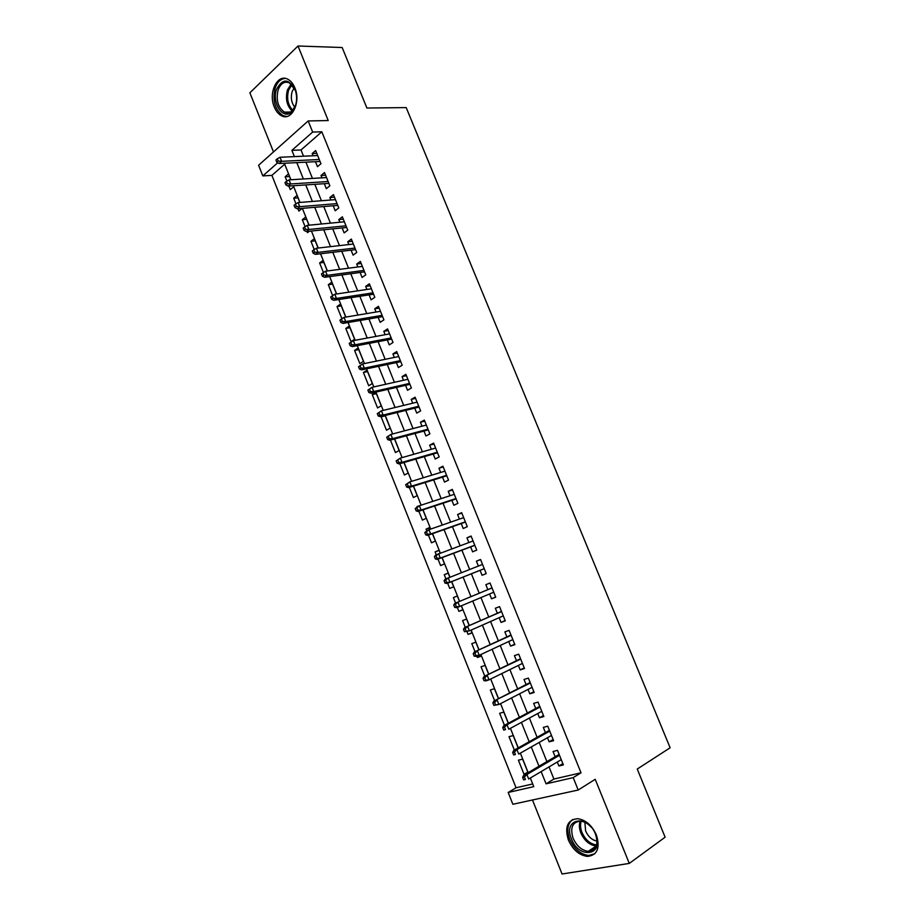 <?xml version="1.0" encoding="UTF-8"?>
<svg xmlns="http://www.w3.org/2000/svg" width="920" height="920" viewBox="0 0 920 920"><rect width="100%" height="100%" fill="white"/><g stroke="black" fill="none" stroke-linecap="round" stroke-linejoin="round"><path stroke-width="1.38" d="M274.309 107.053C276.069 111.32 278.484 114.229 281.566 115.782C291.697 121.509 301.162 102.097 294.86 87.826C293.123 83.651 290.766 80.787 287.787 79.224C277.368 73.278 268.053 93.001 274.309 107.053M568.399 840.075C572.884 849.827 579.221 855.278 587.409 856.428C597.333 855.289 600.334 848.136 596.401 834.969C591.951 825.366 585.741 819.938 577.748 818.685C567.559 819.685 564.443 826.815 568.399 840.075M284.694 164.197L271.894 175.375L262.821 175.904L258.589 165.255L308.166 120.945L312.662 132.066L291.881 150.339L294.4 156.607M532.484 799.986L562.062 874L629.292 863.408L665.114 837.2L637.249 769.051L670.128 747.787L406.191 107.594L366.907 108.031L342.159 47.518L298.011 46L249.872 92.805L273.493 151.927M549.033 766.912L553.909 779.056L581.026 772.811L573.206 777.63L578.197 790.027L512.877 804.264L508.185 792.465L533.772 786.634L530.322 778.021M271.894 175.375L516.062 787.773L508.185 792.465M315.457 161.702L317.469 166.692L320.965 163.737L315.652 150.546L312.167 153.536L313.065 155.756M324.323 183.689L326.324 188.68L329.854 185.794L324.518 172.558L321.011 175.478L321.966 177.836M333.212 205.769L335.214 210.749L338.79 207.931L333.431 194.637L329.877 197.501L330.889 199.996M342.136 227.918L344.137 232.898L347.748 230.149L342.366 216.809L338.79 219.604L339.848 222.237M351.095 250.159L353.096 255.139L356.73 252.448L351.336 239.062L347.725 241.787L348.841 244.559M360.088 272.469L362.089 277.449L365.757 274.839L360.341 261.395L356.695 264.051L357.868 266.972M369.104 294.872L371.116 299.851L374.82 297.298L369.38 283.808L365.688 286.396L366.93 289.466M378.166 317.365L380.167 322.334L383.916 319.849L378.453 306.314L374.728 308.832L376.015 312.041M387.262 339.928L389.263 344.897L393.035 342.481L387.561 328.9L383.801 331.349L385.147 334.696M396.382 362.584L398.383 367.551L402.201 365.205L396.704 351.566L392.909 353.947L394.312 357.443M405.547 385.319L407.537 390.287L411.401 388.01L405.881 374.325L402.04 376.636L403.512 380.27M414.736 408.147L416.737 413.103L420.624 410.906L415.081 397.164L411.217 399.406L412.735 403.19M423.97 431.054L425.96 436.011L429.893 433.883L424.327 420.084L420.417 422.257L422.004 426.202M433.228 454.054L435.217 459.011L439.197 456.952L433.607 443.095L429.663 445.199L431.308 449.282M442.531 477.135L444.521 482.091L448.523 480.102L442.922 466.198L438.943 468.234L440.645 472.466M451.858 500.307L453.847 505.252L457.895 503.343L452.272 489.382L448.247 491.337L450.018 495.73M461.23 523.572L463.22 528.505L467.303 526.665L461.656 512.659L457.596 514.544L459.425 519.087M470.637 546.917L472.627 551.851L476.744 550.091L471.074 536.026L466.98 537.832L468.866 542.535M480.079 570.354L482.057 575.287L486.22 573.597L480.539 559.475L476.399 561.212L478.354 566.064M489.578 593.952L491.533 598.805L495.742 597.183L490.026 583.015L485.852 584.683L487.841 589.628M499.146 617.688L501.043 622.414L505.287 620.873L499.56 606.648L495.339 608.235L497.352 613.226M508.737 641.505L510.6 646.116L514.878 644.655L509.116 630.372L504.861 631.89L506.885 636.916M518.374 665.424L520.179 669.909L524.503 668.518L518.719 654.189L514.429 655.626L516.465 660.698M528.045 689.425L529.805 693.795L534.163 692.484L528.367 678.097L524.02 679.454L526.079 684.572M537.751 713.529L539.453 717.772L543.858 716.53L538.039 702.086L533.658 703.374L535.739 708.526M547.492 737.713L549.148 741.831L553.598 740.681L547.756 726.179L543.329 727.386L545.422 732.584M527.827 772.11L524.043 774.329L518.397 760.196L522.629 759.126L528.057 772.685M518.144 747.925L513.199 735.563L509.001 736.702L514.349 750.064M508.277 723.269L503.803 712.091L499.652 713.299L504.459 725.317M498.444 698.706L494.442 688.7L490.325 689.988L494.603 700.672M488.658 674.233L485.116 665.401L481.045 666.758L484.782 676.119M481.229 655.672L477.342 657.49L476.79 656.132M478.906 649.865L475.835 642.183L471.787 643.62L475.007 651.659M472.006 632.638L468.096 634.386L467.038 631.73M469.188 625.588L466.578 619.056L462.576 620.563L465.267 627.302M462.829 609.695L458.896 611.363L457.32 607.418M459.517 601.404L457.355 596.01L453.387 597.586L455.572 603.037M448.212 573.16L444.245 574.701L445.901 578.864M447.649 583.211L449.73 588.42L453.675 586.822L451.605 581.647M439.116 550.436L435.125 551.908L436.264 554.76M438.012 559.13L440.588 565.57L444.509 563.903L442.002 557.635M430.054 527.792L426.041 529.184L426.673 530.748M428.421 535.129L431.491 542.811L435.367 541.063L432.423 533.715M419.152 505.85L417.105 506.839M418.864 511.221L422.418 520.122L426.259 518.305L422.889 509.887M409.342 487.404L413.39 497.524L417.185 495.638L413.39 486.151M399.855 463.691L404.386 475.007L408.147 473.053L403.937 462.518M390.413 440.059L395.416 452.571L399.142 450.547L394.507 438.966M385.25 415.817L381.133 416.841L386.48 430.215L390.172 428.122L385.123 415.506M376.383 393.668L372.243 394.622L377.579 407.951L381.236 405.789L375.889 392.426L372.243 394.622M367.551 371.599L363.4 372.485L368.702 385.756L372.335 383.536L366.999 370.219L363.4 372.485M358.754 349.611L354.579 350.416L359.869 363.641L363.457 361.353L358.144 348.093L354.579 350.416M349.991 327.704L345.793 328.44L351.06 341.619L354.614 339.261L349.324 326.048L345.793 328.44M341.251 305.865L337.03 306.532L341.929 318.791M332.546 284.119L328.313 284.717L332.672 295.619M323.874 262.441L319.619 262.97L323.449 272.55M315.238 240.844L310.96 241.304L314.249 249.561M306.624 219.328L302.323 219.719L305.095 226.653M307.016 231.437L307.498 232.656L309.339 231.207M298.046 197.88L293.721 198.202L295.975 203.837M297.919 208.702L298.885 211.105L302.231 208.345M516.062 787.773L532.691 783.943M526.091 773.846L524.043 774.329M486.611 680.685L490.59 679.075M477.342 657.49L481.401 656.098L480.78 654.568M468.096 634.386L472.121 632.925L471.017 630.154M458.896 611.363L462.886 609.833L461.288 605.831M449.845 577.254L448.166 573.056L444.245 574.701M440.197 553.139L439.012 550.183L435.125 551.908M430.594 529.126L429.893 527.401L426.041 529.184M421.015 505.206L416.99 506.552M382.191 416.231L381.133 416.841M345.747 317.101L340.538 304.072L337.03 306.532M336.501 293.998L331.775 282.187L328.313 284.717M327.29 270.974L323.046 260.383L319.619 262.97M318.113 248.043L314.353 238.648L310.96 241.304M308.971 225.193L305.693 217.005L302.323 219.719M299.862 202.434L297.056 195.431L293.721 198.202M288.868 186.047L290.294 189.623L293.618 186.817L293.192 185.759M290.789 179.768L288.454 173.938L285.154 176.778L286.89 181.113M581.026 772.811L321.827 131.801L301.012 149.96L303.519 156.193M305.923 162.173L312.455 178.422M314.824 184.322L321.425 200.744M323.759 206.552L330.429 223.146M332.729 228.861L339.468 245.628M341.734 251.252L348.542 268.191M350.773 273.734L357.65 290.846M359.846 296.297L366.792 313.582M368.943 318.941L375.969 336.409M378.085 341.676L385.169 359.317M387.262 364.492L394.416 382.317M396.462 387.4L403.696 405.398M405.709 410.389L413.011 428.57M414.989 433.469L422.372 451.835M424.292 456.63L431.756 475.18M433.642 479.883L441.174 498.617M443.026 503.228L450.639 522.146M452.444 526.665L460.126 545.767M461.909 550.183L469.66 569.48M471.397 573.792L479.205 593.216M480.953 597.574L488.761 616.998M490.567 621.483L498.364 640.86M500.216 645.483L507.989 664.827M509.898 669.576L517.661 688.873M519.627 693.772L527.367 713.023M529.391 718.048L537.107 737.265M539.189 742.428L546.894 761.599M557.278 762.001L558.889 765.992L563.373 764.922L557.509 750.363L553.047 751.49L555.151 756.734M308.166 120.945L328.221 120.543L298.011 46M321.827 131.801L312.662 132.066M629.292 863.408L595.206 779.297L578.197 790.027M277.76 162.76L262.821 175.904M528.16 772.627L520.363 753.123M518.259 747.868L510.439 728.329M508.392 723.212L500.549 703.627M498.559 698.648L490.705 679.018M488.773 674.176L480.895 654.511M479.021 649.807L471.132 630.096M469.303 625.531L461.403 605.785M459.632 601.358L451.72 581.601M449.972 577.208L442.117 557.589M440.323 553.104L432.549 533.669M430.709 529.08L423.016 509.852M421.141 505.16L413.517 486.116M411.596 481.332L404.053 462.484M402.097 457.596L394.634 438.932M392.644 433.952L385.25 415.472M383.214 410.4L375.889 392.104M373.83 386.929L366.574 368.828M364.469 363.561L357.293 345.632M355.154 340.273L348.059 322.529M345.874 317.078L338.847 299.517M336.628 293.974L329.671 276.586M327.416 270.963L320.528 253.747M318.24 248.032L311.431 231M309.097 225.181L302.358 208.334M299.989 202.434L293.319 185.748M290.927 179.756L284.314 163.254M541.155 771.592L546.066 783.828L573.206 777.63M296.815 162.633L303.381 178.986M305.762 184.92L312.397 201.457M314.743 207.299L321.448 223.997M323.759 229.758L330.522 246.64M332.798 252.31L339.641 269.353M341.883 274.942L348.795 292.169M350.991 297.654L357.983 315.054M360.145 320.459L367.195 338.031M369.322 343.344L376.452 361.1M378.546 366.321L385.744 384.261M387.803 389.378L395.071 407.502M397.084 412.528L404.432 430.836M406.41 435.769L413.827 454.261M415.771 459.091L423.269 477.767M425.166 482.517L432.733 501.377M434.596 506.023L442.244 525.067M444.061 529.609L451.789 548.86M453.572 553.299L461.368 572.734M463.105 577.082L470.959 596.643M472.719 601.024L480.573 620.597M482.379 625.106L490.21 644.632M492.085 649.29L499.893 668.759M501.814 673.555L509.611 692.99M511.589 697.923L519.374 717.312M521.41 722.384L529.172 741.727M531.265 746.936L539.005 766.233M553.909 779.056L546.066 783.828M301.012 149.96L291.881 150.339M562.844 763.623L558.889 765.992M289.489 176.513L285.154 176.778M553.139 739.553L549.148 741.831M543.478 715.576L539.453 717.772M533.841 691.69L529.805 693.795M524.25 667.885L520.179 669.909M514.694 644.184L510.6 646.116M505.172 620.574L501.043 622.414M495.684 597.045L491.533 598.805M480.585 559.59L476.399 561.212M471.19 536.291L466.98 537.832M461.828 513.084L457.596 514.544M452.502 489.969L448.247 491.337M443.221 466.934L438.943 468.234M433.964 443.992L429.663 445.199M424.752 421.13L420.417 422.257M415.564 398.36L411.217 399.406M406.421 375.671L402.04 376.636M397.302 353.061L392.909 353.947M388.217 330.544L383.801 331.349M379.178 308.096L374.728 308.832M370.162 285.74L365.688 286.396M361.18 263.476L356.695 264.051M352.233 241.281L347.725 241.787M343.321 219.178L338.79 219.604M334.431 197.144L329.877 197.501M325.588 175.202L321.011 175.478M316.767 153.329L312.167 153.536M559.13 754.4L523.664 775.272L526.895 774.502L559.486 755.285M524.411 776.94L522.617 777.365L523.618 779.872L525.412 779.447L524.411 776.94L526.895 774.502L528.689 778.998L561.246 759.644M525.412 779.447L523.618 779.872M523.664 775.272L522.617 777.365M595.688 834.497C604.647 855.462 579.014 859.625 571.458 838.925C562.522 818.524 587.673 813.418 595.688 834.497M591.502 827.517C588.087 823.641 584.441 821.514 580.554 821.134C572.412 821.951 569.928 827.666 573.091 838.258C576.679 846.043 581.739 850.402 588.282 851.333C596.252 850.413 598.667 844.686 595.528 834.152L594.906 832.772M597.045 841.087C592.089 840.167 588.282 836.797 585.626 830.978L584.867 822.307M572.746 819.467C567.502 823.572 566.49 830.162 569.698 839.247C574.149 848.93 580.439 854.335 588.582 855.473L594.872 853.737M295.423 105.834L292.054 111.55C283.59 120.945 271.354 103.235 276.529 89.309C282.911 77.763 289.271 78.384 295.596 91.149C296.999 96.209 296.941 101.108 295.423 105.834M295.24 90.068L289.443 82.88C284.464 80.995 280.68 83.34 278.116 89.918C275.851 100.084 277.966 107.49 284.452 112.125C287.327 113.413 290.007 112.873 292.491 110.503L295.711 104.903M294.803 107.168C291.398 102.821 290.513 97.612 292.146 91.54L294.193 87.802M285.441 78.418C280.795 78.683 277.357 81.903 275.137 88.101C272.343 100.717 274.965 109.894 283.015 115.644L286.718 116.495M549.424 730.342L513.728 750.409L516.925 749.581L549.734 731.101M514.441 751.985L512.659 752.445L513.647 754.94L515.43 754.481L514.441 751.985L516.925 749.581L518.719 754.067L551.482 735.448M515.43 754.481L513.647 754.94M513.728 750.409L512.659 752.445M539.764 706.376L503.826 725.65L506.989 724.764L540.028 707.02M504.505 727.133L502.734 727.616L503.734 730.1L505.494 729.606L504.505 727.133L506.989 724.764L508.783 729.226L541.765 711.344M505.494 729.606L503.734 730.1M503.826 725.65L502.734 727.616M530.139 682.49L493.971 700.994L530.346 683.019M494.603 702.362L492.855 702.891L493.844 705.364L495.592 704.835L494.603 702.362L497.11 700.039L498.881 704.49L532.093 687.332M495.592 704.835L498.881 704.49L493.844 705.364M493.971 700.994L492.855 702.891M520.547 658.708L484.15 676.43L520.708 659.122M484.748 677.706L483.023 678.27L484 680.719L485.725 680.168L484.748 677.706L487.255 675.418L489.026 679.845L522.445 663.412M485.725 680.168L489.026 679.845L485.909 680.846L484 680.719M484.15 676.43L483.023 678.27M510.991 635.019L474.363 651.958L511.106 635.306M474.927 653.143L473.213 653.729L474.191 656.178L475.904 655.592L474.927 653.143L477.445 650.888L479.205 655.304L512.831 639.595M475.904 655.592L479.205 655.304L476.123 656.362L474.191 656.178M474.363 651.958L473.213 653.729M501.48 611.42L464.623 627.589L501.549 611.593M465.14 628.67L463.45 629.292L464.428 631.73L466.118 631.108L465.14 628.67L467.671 626.462L469.43 630.856L503.263 615.859M466.118 631.108L469.43 630.856L464.428 631.73M464.623 627.589L463.45 629.292M491.993 587.903L454.917 603.313L492.016 587.96M455.4 604.302L453.721 604.957L454.698 607.384L456.377 606.728L455.4 604.302L457.941 602.129L459.69 606.498L493.729 592.216M456.377 606.728L459.69 606.498L456.665 607.671L454.698 607.384M454.917 603.313L453.721 604.957M444.038 580.716L445.004 583.13L446.671 582.441L445.694 580.025L444.038 580.716L445.257 579.128L482.528 564.42M445.694 580.025L448.247 577.886L449.983 582.245L446.993 583.476L484.253 568.686M446.671 582.441L449.983 582.245L484.23 568.652M445.004 583.13L446.993 583.476M434.389 556.566L435.355 558.969L437 558.256L436.034 555.841L434.389 556.566L435.631 555.036L473.075 540.971M436.034 555.841L438.587 553.736L440.323 558.083L437.356 559.371L474.835 545.341M437 558.256L440.323 558.083L474.777 545.192M435.355 558.969L437.356 559.371M424.775 532.507L425.741 534.911L427.363 534.163L426.409 531.748L424.775 532.507L428.961 529.69L463.657 517.615M426.409 531.748L428.961 529.69L430.698 534.014L427.765 535.359L465.451 522.077M427.363 534.163L430.698 534.014L465.347 521.812M425.741 534.911L427.765 535.359M415.207 508.541L416.162 510.933L417.772 510.151L416.817 507.759L415.207 508.541L419.382 505.735L454.273 494.339M416.817 507.759L419.382 505.735L421.107 510.036L418.197 511.44L456.113 498.904M417.772 510.151L421.107 510.036L455.952 498.525M416.162 510.933L418.197 511.44M405.662 484.679L406.617 487.059L408.216 486.243L407.261 483.862L405.662 484.679L409.837 481.873L444.923 471.155M407.261 483.862L409.837 481.873L411.55 486.162L408.675 487.611L446.798 475.812M408.216 486.243L411.55 486.162L446.602 475.329M406.617 487.059L408.675 487.611M396.163 460.897L397.118 463.266L398.693 462.426L397.739 460.058L396.163 460.897L400.327 458.102L435.608 448.063M397.739 460.058L400.327 458.102L402.04 462.369L399.188 463.887L437.529 452.812M398.693 462.426L402.04 462.369L437.287 452.214M397.118 463.266L399.188 463.887M386.699 437.207L387.642 439.576L389.206 438.702L388.263 436.333L386.699 437.207L390.862 434.424L426.328 425.051M388.263 436.333L390.862 434.424L392.564 438.679L389.747 440.243L428.283 429.904M389.206 438.702L392.564 438.679L427.995 429.191M387.642 439.576L389.747 440.243M377.269 413.62L378.212 415.978L379.764 415.069L378.822 412.712L377.269 413.62L381.421 410.837L417.093 402.132M378.822 412.712L381.421 410.837L383.122 415.069L380.328 416.691L419.083 407.065M379.764 415.069L383.122 415.069L418.749 406.249M378.212 415.978L380.328 416.691M367.885 390.114L368.816 392.46L370.357 391.529L369.414 389.183L367.885 390.114L372.025 387.331L407.882 379.293M369.414 389.183L372.025 387.331L373.716 391.563L370.955 393.231L409.906 384.33M370.357 391.529L373.716 391.563L409.538 383.398M368.816 392.46L370.955 393.231M358.524 366.712L359.467 369.046L360.985 368.08L360.042 365.746L358.524 366.712L362.664 363.929L398.705 356.546M360.042 365.746L362.664 363.929L364.343 368.138L361.606 369.863L400.775 361.663M360.985 368.08L364.343 368.138L400.361 360.628M359.467 369.046L361.606 369.863M349.209 343.39L350.141 345.713L351.647 344.724L350.716 342.389L349.209 343.39L353.337 340.618L389.562 333.879M350.716 342.389L353.337 340.618L355.016 344.804L352.303 346.587L391.667 339.089M351.647 344.724L355.016 344.804L391.207 337.95M350.141 345.713L352.303 346.587M342.343 321.448L341.412 319.125L339.928 320.148L340.86 322.471L342.343 321.448L345.713 321.563L344.046 317.388L380.466 311.293M382.099 315.353L345.713 321.563L343.034 323.391L382.605 316.595M340.86 322.471L343.034 323.391M344.046 317.388L341.412 319.125M333.074 298.275L332.154 295.952L330.683 297.01L331.603 299.322L333.074 298.275L336.455 298.413L334.788 294.25L371.392 288.799M373.025 292.836L336.455 298.413L333.799 300.288L373.566 294.193M331.603 299.322L333.799 300.288M334.788 294.25L332.154 295.952M323.84 275.183L322.92 272.872L321.471 273.953L322.391 276.253L323.84 275.183L327.221 275.344L325.565 271.204L362.353 266.386M363.975 270.411L327.221 275.344L324.599 277.276L364.561 271.871M322.391 276.253L324.599 277.276M325.565 271.204L322.92 272.872M314.651 252.172L313.731 249.883L312.294 250.987L313.202 253.276L314.651 252.172L318.032 252.367L316.388 248.239L353.349 244.053M354.971 248.066L318.032 252.367L315.433 254.357L355.591 249.63M313.202 253.276L315.433 254.357M316.388 248.239L313.731 249.883M305.486 229.252L304.577 226.975L303.151 228.102L304.06 230.391L305.486 229.252L308.878 229.471L307.234 225.365L344.379 221.8M345.989 225.802L308.878 229.471L306.314 231.518L346.656 227.47M304.06 230.391L306.314 231.518M307.234 225.365L304.577 226.975M296.366 206.425L295.458 204.148L294.043 205.321L294.952 207.586L296.366 206.425L299.759 206.678L298.115 202.572L335.443 199.64M337.042 203.619L299.759 206.678L297.217 208.759L337.755 205.39M294.952 207.586L297.217 208.759M298.115 202.572L295.458 204.148M287.27 183.689L286.361 181.412L284.97 182.608L285.878 184.874L287.27 183.689L290.674 183.954L289.041 179.871L326.531 177.548M328.141 181.516L290.674 183.954L288.155 186.093L328.888 183.39M285.878 184.874L288.155 186.093M289.041 179.871L286.361 181.412M278.219 161.034L277.311 158.769L275.931 159.988L276.828 162.242L278.219 161.034L281.623 161.322L279.99 157.262L317.664 155.549M319.263 159.505L281.623 161.322L279.128 163.507L320.056 161.471M276.828 162.242L279.128 163.507M279.99 157.262L277.311 158.769M596.298 845.974L596.033 845.963C589.49 845.066 584.441 840.753 580.876 833.025C579.151 828.552 578.933 824.584 580.209 821.111M581.233 821.203C580.106 824.515 580.347 828.264 581.98 832.462C585.419 839.937 590.306 844.1 596.62 844.962M292.031 110.94C286.787 105.662 285.257 98.659 287.442 89.941L291.168 84.019M291.927 84.721L288.604 90.183C286.511 98.371 287.891 105.052 292.744 110.239M596.309 845.951L588.282 851.333M292.491 110.503L292.054 111.55M290.433 112.044L284.452 112.125"/></g></svg>
